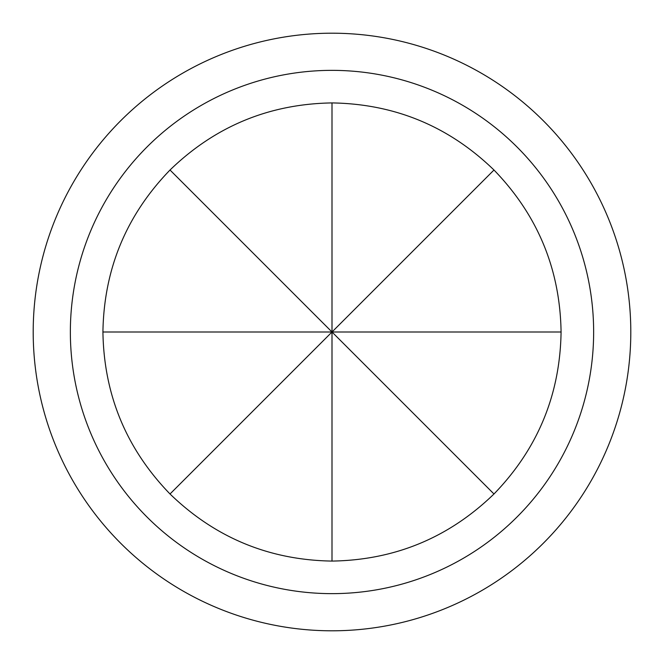 <?xml version="1.0" encoding="UTF-8"?>
<svg xmlns="http://www.w3.org/2000/svg" width="664" height="664" viewBox="0 0 664 664"><rect width="100%" height="100%" fill="white"/><g stroke="black" fill="none" stroke-linecap="round" stroke-linejoin="round"><path stroke-width="1" d="M493.983 170.017C537.707 215.161 560.076 269.161 561.08 332C560.076 394.839 537.707 448.839 493.983 493.983C448.839 537.707 394.839 560.076 332 561.08C269.161 560.076 215.161 537.707 170.017 493.983C126.293 448.839 103.924 394.839 102.92 332C103.924 269.161 126.293 215.161 170.017 170.017C215.161 126.293 269.161 103.924 332 102.92C394.839 103.924 448.839 126.293 493.983 170.017L332 332L561.08 332M70.359 332A261.641 261.641 0 0 0 332 593.641A261.641 261.641 0 0 0 593.641 332A261.641 261.641 0 0 0 332 70.359A261.641 261.641 0 0 0 70.359 332M630.8 332A298.8 298.8 0 0 1 332 630.8A298.8 298.8 0 0 1 33.2 332A298.8 298.8 0 0 1 332 33.2A298.8 298.8 0 0 1 630.8 332M332 102.92L332 332L170.017 493.983M332 561.08L332 332L102.92 332M170.017 170.017L493.983 493.983"/></g></svg>
